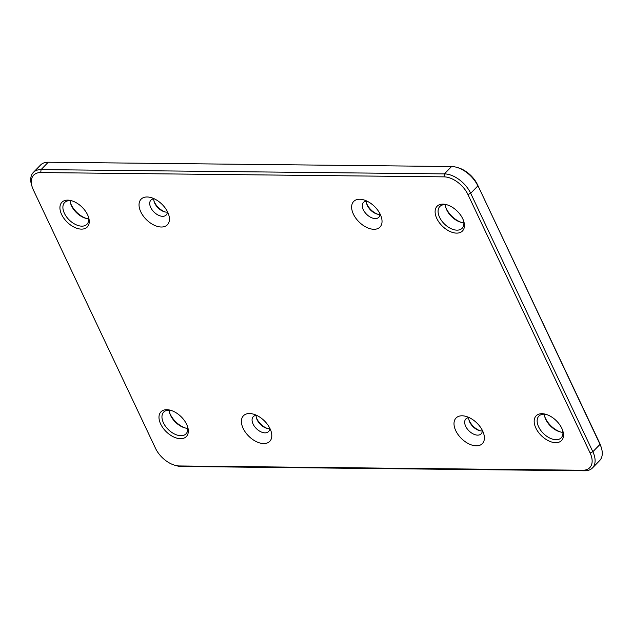 <?xml version="1.0" encoding="UTF-8"?>
<svg xmlns="http://www.w3.org/2000/svg" width="633" height="633" viewBox="0 0 633 633"><rect width="100%" height="100%" fill="white"/><g stroke="black" fill="none" stroke-linecap="round" stroke-linejoin="round"><path stroke-width="0.95" d="M599.665 443.14L600.029 444.382A23.476 13.997 44.3 0 1 601.35 447.729L600.859 446.178A21.348 12.723 44.3 0 0 599.665 443.14L477.488 184.678A21.348 12.723 44.3 0 0 458.221 167.769L456.662 167.318A23.476 13.997 44.3 0 0 451.582 166.526L48.258 162.23L41.082 169.597L444.406 173.893A23.476 13.997 44.3 0 1 470.683 193.279L592.852 451.74A23.476 13.997 44.3 0 1 592.472 467.945A23.476 13.997 44.3 0 1 584.742 470.77L181.418 466.474A23.476 13.997 44.3 0 1 176.338 465.682L174.779 465.231A21.348 12.723 44.3 0 1 155.512 448.322L33.335 189.86A21.348 12.723 44.3 0 1 32.141 186.822A21.348 12.723 44.3 0 1 40.718 172.564L41.082 169.597A23.476 13.997 44.3 0 0 33.351 172.413A23.476 13.997 44.3 0 0 31.65 185.271L32.141 186.822M456.662 167.318A23.476 13.997 44.3 0 1 477.86 185.92L470.683 193.279L467.922 194.489L590.098 452.951A21.348 12.723 44.3 0 1 582.716 470.248L179.4 465.951A21.348 12.723 44.3 0 1 174.779 465.231M33.351 172.413L40.528 165.055A23.476 13.997 44.3 0 1 48.258 162.23M482.33 430.931A10.674 6.362 44.3 0 1 481.697 430.954A10.674 6.362 44.3 0 1 479.387 430.598A10.674 6.362 44.3 0 1 469.156 420.621A10.674 6.362 44.3 0 1 468.744 417.685M469.33 417.661A10.674 6.362 -135.7 0 0 465.864 418.951A10.674 6.362 -135.7 0 0 467.13 428.723A10.674 6.362 -135.7 0 0 477.63 435.132A10.674 6.362 -135.7 0 0 481.143 433.842A10.674 6.362 -135.7 0 0 482.338 430.345M379.966 214.389A10.674 6.362 44.3 0 1 379.333 214.405A10.674 6.362 44.3 0 1 377.031 214.049A10.674 6.362 44.3 0 1 366.792 204.071A10.674 6.362 44.3 0 1 366.38 201.144M366.974 201.12A10.674 6.362 -135.7 0 0 363.5 202.402A10.674 6.362 -135.7 0 0 364.766 212.174A10.674 6.362 -135.7 0 0 375.266 218.583A10.674 6.362 -135.7 0 0 378.787 217.301A10.674 6.362 -135.7 0 0 379.974 213.796M467.922 194.489A21.348 12.723 44.3 0 0 444.034 176.86L40.718 172.564M562.531 430.044A15.58 9.289 44.3 0 1 561.186 437.838A15.58 9.289 44.3 0 1 543.549 433.613A15.58 9.289 44.3 0 1 538.873 416.087A15.58 9.289 44.3 0 1 544.008 414.211A15.58 9.289 44.3 0 1 546.627 414.544M541.983 413.689A17.716 10.563 44.3 0 1 545.812 414.291A17.716 10.563 44.3 0 1 562.808 430.851A17.716 10.563 44.3 0 1 554.128 442.57A17.716 10.563 44.3 0 1 535.486 427.204A17.716 10.563 44.3 0 1 541.983 413.689M463.475 220.482A15.58 9.289 44.3 0 1 462.13 228.276A15.58 9.289 44.3 0 1 444.485 224.05A15.58 9.289 44.3 0 1 439.816 206.524A15.58 9.289 44.3 0 1 444.944 204.649A15.58 9.289 44.3 0 1 447.563 204.981M442.926 204.127A17.716 10.563 44.3 0 1 446.756 204.728A17.716 10.563 44.3 0 1 463.744 221.289A17.716 10.563 44.3 0 1 455.072 233.007A17.716 10.563 44.3 0 1 436.422 217.641A17.716 10.563 44.3 0 1 442.926 204.127M88.296 216.486A15.58 9.289 44.3 0 1 86.95 224.28A15.58 9.289 44.3 0 1 69.306 220.055A15.58 9.289 44.3 0 1 64.637 202.528A15.58 9.289 44.3 0 1 69.765 200.653A15.58 9.289 44.3 0 1 72.384 200.985M67.747 200.131A17.716 10.563 44.3 0 1 71.576 200.732A17.716 10.563 44.3 0 1 88.565 217.293A17.716 10.563 44.3 0 1 79.885 229.011A17.716 10.563 44.3 0 1 61.243 213.645A17.716 10.563 44.3 0 1 67.747 200.131M187.352 426.049A15.58 9.289 44.3 0 1 186.007 433.842A15.58 9.289 44.3 0 1 168.37 429.617A15.58 9.289 44.3 0 1 163.694 412.091A15.58 9.289 44.3 0 1 168.829 410.216A15.58 9.289 44.3 0 1 171.448 410.548M166.803 409.693A17.716 10.563 44.3 0 1 170.633 410.295A17.716 10.563 44.3 0 1 187.629 426.856A17.716 10.563 44.3 0 1 178.949 438.574A17.716 10.563 44.3 0 1 160.299 423.208A17.716 10.563 44.3 0 1 166.803 409.693M480.13 430.78A12.81 7.636 44.3 0 1 468.95 419.885M377.766 214.231A12.81 7.636 44.3 0 1 366.594 203.343M165.166 211.968A12.81 7.636 44.3 0 1 153.985 201.072M167.365 212.118A10.674 6.362 44.3 0 1 166.732 212.142A10.674 6.362 44.3 0 1 164.422 211.786A10.674 6.362 44.3 0 1 154.191 201.808A10.674 6.362 44.3 0 1 153.779 198.873M267.522 428.517A12.81 7.636 44.3 0 1 256.349 417.622M269.729 428.668A10.674 6.362 44.3 0 1 269.096 428.691A10.674 6.362 44.3 0 1 266.786 428.335A10.674 6.362 44.3 0 1 256.555 418.358A10.674 6.362 44.3 0 1 256.143 415.422M601.35 447.729A23.476 13.997 44.3 0 1 599.649 460.587L592.472 467.945M590.098 452.951L592.852 451.74L600.029 444.382L477.488 184.678M560.616 432.015A17.716 10.563 44.3 0 1 544.704 416.514M562.911 432.339A15.58 9.289 44.3 0 1 559.865 431.825A15.58 9.289 44.3 0 1 544.918 417.258A15.58 9.289 44.3 0 1 544.325 414.219M461.552 222.452A17.716 10.563 44.3 0 1 445.648 206.951M463.854 222.776A15.58 9.289 44.3 0 1 460.808 222.262A15.58 9.289 44.3 0 1 445.861 207.695A15.58 9.289 44.3 0 1 445.268 204.657M86.373 218.456A17.716 10.563 44.3 0 1 70.469 202.956M88.675 218.781A15.58 9.289 44.3 0 1 85.621 218.266A15.58 9.289 44.3 0 1 70.682 203.699A15.58 9.289 44.3 0 1 70.089 200.661M185.437 428.019A17.716 10.563 44.3 0 1 169.525 412.518M187.732 428.343A15.58 9.289 44.3 0 1 184.686 427.829A15.58 9.289 44.3 0 1 169.739 413.262A15.58 9.289 44.3 0 1 169.146 410.224M256.729 415.398A10.674 6.362 -135.7 0 0 253.255 416.68A10.674 6.362 -135.7 0 0 254.529 426.46A10.674 6.362 -135.7 0 0 265.029 432.861A10.674 6.362 -135.7 0 0 268.542 431.579A10.674 6.362 -135.7 0 0 269.737 428.074M154.373 198.849A10.674 6.362 -135.7 0 0 150.899 200.139A10.674 6.362 -135.7 0 0 152.165 209.911A10.674 6.362 -135.7 0 0 162.665 216.32A10.674 6.362 -135.7 0 0 166.178 215.03A10.674 6.362 -135.7 0 0 167.373 211.533M249.497 413.531A18.357 10.943 44.3 0 1 253.469 414.148A18.357 10.943 44.3 0 1 271.074 431.31A18.357 10.943 44.3 0 1 262.078 443.448A18.357 10.943 44.3 0 1 242.763 427.528A18.357 10.943 44.3 0 1 249.497 413.531M462.098 415.794A18.357 10.943 44.3 0 1 466.07 416.411A18.357 10.943 44.3 0 1 483.675 433.573A18.357 10.943 44.3 0 1 474.679 445.711A18.357 10.943 44.3 0 1 455.364 429.791A18.357 10.943 44.3 0 1 462.098 415.794M359.734 199.245A18.357 10.943 44.3 0 1 363.706 199.87A18.357 10.943 44.3 0 1 381.311 217.024A18.357 10.943 44.3 0 1 372.323 229.17A18.357 10.943 44.3 0 1 353 213.25A18.357 10.943 44.3 0 1 359.734 199.245M147.133 196.982A18.357 10.943 44.3 0 1 151.105 197.599A18.357 10.943 44.3 0 1 168.71 214.761A18.357 10.943 44.3 0 1 159.714 226.899A18.357 10.943 44.3 0 1 140.399 210.979A18.357 10.943 44.3 0 1 147.133 196.982M451.582 166.526L444.406 173.893L444.034 176.86M181.418 466.474L179.4 465.951M584.742 470.77L582.716 470.248"/></g></svg>
